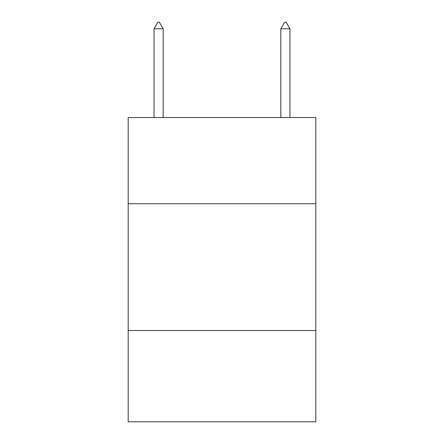 <?xml version="1.0" encoding="UTF-8"?>
<svg xmlns="http://www.w3.org/2000/svg" width="444" height="444" viewBox="0 0 444 444"><rect width="100%" height="100%" fill="white"/><g stroke="black" fill="none" stroke-linecap="round" stroke-linejoin="round"><path stroke-width="0.67" d="M315.817 203.746L315.817 117.538L128.183 117.538L128.183 203.746L315.817 203.746L315.817 421.8L128.183 421.8L128.183 203.746M315.817 330.519L128.183 330.519M163.176 28.793L159.374 22.2L157.853 22.2L154.046 28.793L163.176 28.793L163.176 117.538M154.046 28.793L154.046 117.538M284.626 22.2L286.147 22.2L289.954 28.793L280.824 28.793L284.626 22.2M289.954 117.538L289.954 28.793M280.824 117.538L280.824 28.793"/></g></svg>
